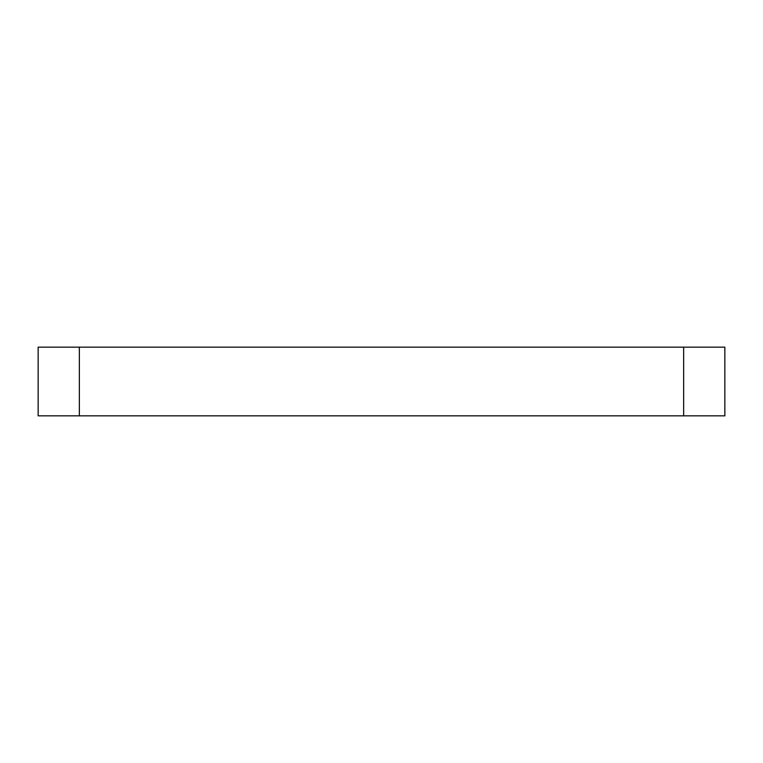 <?xml version="1.0" encoding="UTF-8"?>
<svg xmlns="http://www.w3.org/2000/svg" width="763" height="763" viewBox="0 0 763 763"><rect width="100%" height="100%" fill="white"/><g stroke="black" fill="none" stroke-linecap="round" stroke-linejoin="round"><path stroke-width="1.14" d="M683.648 347.165L38.15 347.165L38.15 415.835L724.85 415.835L724.85 347.165L683.648 347.165L683.648 415.835M79.352 347.165L79.352 415.835"/></g></svg>
